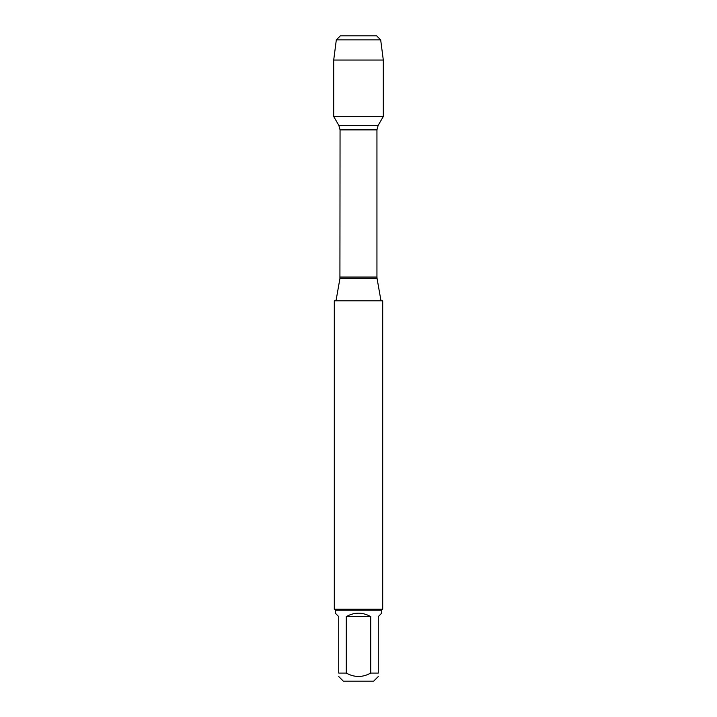 <?xml version="1.0" encoding="UTF-8"?>
<svg xmlns="http://www.w3.org/2000/svg" width="717" height="717" viewBox="0 0 717 717"><rect width="100%" height="100%" fill="white"/><g stroke="black" fill="none" stroke-linecap="round" stroke-linejoin="round"><path stroke-width="1.08" d="M382.699 300.844L334.301 300.844L334.301 609.199L382.699 609.199L382.699 300.844M350.03 35.85L340.351 35.85L336.318 39.883L333.701 60.049L333.701 116.513L338.863 125.448L340.055 129.885L339.921 278.599L377.079 278.599L381.005 300.844M333.701 116.513L383.299 116.513L383.299 60.049L333.701 60.049L333.701 116.513L383.299 116.513L378.137 125.448L338.863 125.448M378.262 676.552L373.665 681.15L343.335 681.15L338.738 676.552M370.716 616.62C362.569 612.031 354.431 612.031 346.284 616.62L370.716 616.62L370.716 673.084C362.569 677.592 354.431 677.592 346.284 673.084L338.738 673.084C338.738 677.592 338.738 677.592 338.738 673.084L338.738 616.62L335.269 613.152L335.269 610.167L381.731 610.167L381.731 613.152L378.262 616.62L378.262 673.084C378.262 677.592 378.262 677.592 378.262 673.084L370.716 673.084M346.284 616.62L346.284 673.084M381.731 610.167L382.699 609.199M336.318 39.883L340.351 35.85L376.649 35.85L380.682 39.883L336.318 39.883L333.701 60.049M380.682 39.883L383.299 60.049M340.055 277.058L376.945 277.058L376.945 129.885L340.055 129.885M339.921 278.599L335.995 300.844M376.945 129.885L378.137 125.448M377.079 278.599L376.945 277.058M335.269 610.167L334.301 609.199"/></g></svg>
